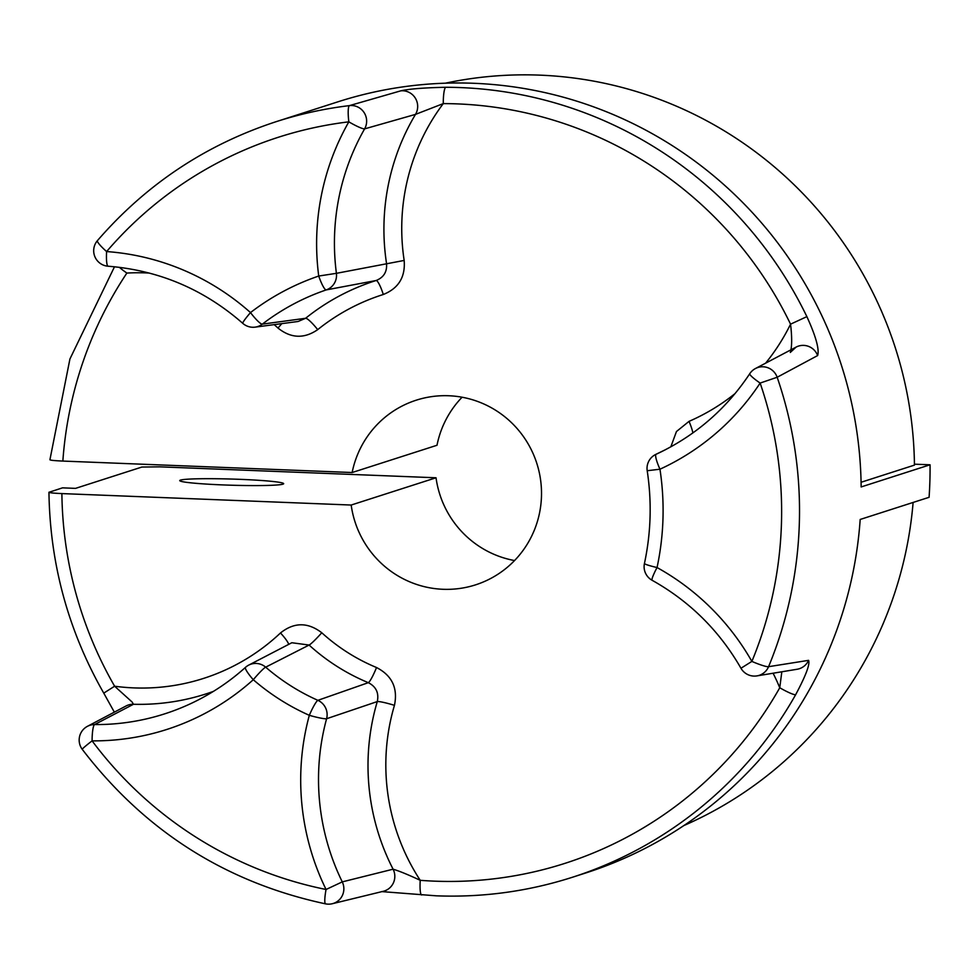 <?xml version="1.0" encoding="UTF-8"?>
<svg xmlns="http://www.w3.org/2000/svg" width="979" height="979" viewBox="0 0 979 979"><rect width="100%" height="100%" fill="white"/><g stroke="black" fill="none" stroke-linecap="round" stroke-linejoin="round"><path stroke-width="1.47" d="M514.562 560.551A96.982 95.489 -107.8 0 1 436.034 477.776L159.748 466.836L141.857 467.056L75.542 488.374L62.534 487.848L48.95 492.29C49.99 563.916 68.261 630.868 103.762 693.132L114.347 712.149M421.79 894.941A15.517 2.521 -85.6 0 1 421.631 894.965A15.517 2.521 -85.6 0 1 420.236 880.317A389.483 383.462 -107.8 0 0 434.358 881.149A389.483 383.462 -107.8 0 0 779.761 687.747L781.817 671.802M288.67 644.39A15.517 2.46 46.7 0 0 280.496 632.96C294.079 622.142 307.847 622.081 321.773 632.752A189.449 186.524 -107.8 0 0 376.511 667.519C392.041 675.522 398.025 688.127 394.451 705.345A15.517 1.554 16.5 0 0 377.282 701.576L326.594 718.733A229.796 226.247 -107.8 0 0 342.271 881.883L393.093 869.193C399.395 871.077 408.439 874.798 420.236 880.317A207.952 204.733 -107.8 0 1 394.451 705.345M49.17 492.143C48.497 492.694 52.744 493.171 61.885 493.587A389.483 383.462 -107.8 0 0 114.616 686.218L132.092 702.004L133.45 704.268L94.596 724.57A229.796 226.247 -107.8 0 0 193.499 702.31A229.796 226.247 -107.8 0 0 245.594 667.286A15.517 15.248 -117.3 0 1 248.739 665.108A15.517 15.517 0 0 0 245.484 667.36A15.517 2.484 -132 0 1 245.594 667.286M180.479 480.102A51.985 3.084 -178.3 0 1 236.098 479.196A51.985 3.084 -178.3 0 1 283.665 483.675A51.985 3.084 -178.3 0 1 282.931 484.164A51.985 3.084 -178.3 0 1 227.312 485.082A51.985 3.084 -178.3 0 1 179.744 480.591A51.985 3.084 -178.3 0 1 180.479 480.102M462.076 397.229A96.982 95.489 -107.8 0 0 437.001 445.261L352.146 472.527L62.852 461.072C53.723 460.656 49.476 460.179 50.137 459.628M61.885 493.587L351.18 505.042A96.982 95.489 -107.8 0 0 443.022 589.285A96.982 95.489 -107.8 0 0 475.561 584.855A96.982 95.489 -107.8 0 0 540.543 479.612A96.982 95.489 -107.8 0 0 448.761 395.749A96.982 95.489 -107.8 0 0 416.222 400.191A96.982 95.489 -107.8 0 0 352.146 472.527M861.079 482.268L914.447 465.111A391.808 385.75 -107.8 0 0 539.759 75.138A391.808 385.75 -107.8 0 0 445.347 83.191M108.204 266.215A15.517 2.521 -85.9 0 1 108.094 266.215A15.517 2.521 -85.9 0 1 106.613 251.566A245.313 241.519 72.2 0 1 250.502 312.582A245.044 241.262 72.2 0 1 318.726 276.041A245.313 241.519 72.2 0 1 348.842 121.837A389.483 383.462 -107.8 0 0 106.613 251.566A15.517 2.325 40.6 0 1 97.423 240.638C146.165 184.358 205.786 144.684 276.286 121.629L337.939 101.816A405 398.747 72.2 0 1 473.836 83.288A405 398.747 72.2 0 1 861.153 486.942L930.05 464.792L914.447 464.181M276.286 121.629A405 398.747 72.2 0 1 349.479 105.61L400.827 90.827C409.259 88.905 424.237 87.731 445.763 87.278A405 398.747 72.2 0 1 460.473 87.584A405 398.747 72.2 0 1 806.88 316.633C815.923 336.47 819.509 349.442 817.636 355.561L777.167 377.258A405 398.747 72.2 0 1 768.576 666.687L808.593 660.348C810.171 664.141 805.864 675.583 795.658 694.698A15.517 2.007 -150.6 0 1 779.761 687.747A207.952 204.733 -107.8 0 0 773.092 673.234M930.05 464.792A405 398.747 -107.8 0 1 929.083 497.308L860.186 519.457A405 398.747 72.2 0 1 585.748 872.974L572.385 877.27A405 398.747 72.2 0 0 795.658 694.698M255.14 327.133A15.517 15.297 -97.6 0 0 262.335 324.135A15.517 2.558 52.5 0 1 250.502 312.582A15.517 1.395 -48.3 0 0 242.768 323.339A15.517 15.517 0 0 0 255.14 327.133L298.118 321.479L305.595 318.285A223.188 219.749 72.2 0 1 376.095 280.52L326.24 289.906A229.527 225.99 -107.8 0 0 262.335 324.135L305.595 318.285A15.517 2.545 -128.8 0 1 317.698 329.642C304.151 338.942 290.91 338.404 277.963 328.038A15.517 1.346 132.9 0 0 281.83 323.596M670.823 446.84L676.465 431.531L689.032 421.362A15.517 2.704 -113.5 0 1 692.875 432.926M445.763 87.278A15.517 2.594 90.1 0 0 443.279 103.603L415.5 114.384L364.616 128.873A229.796 226.247 -107.8 0 0 336.409 273.325L404.168 260.438C405.49 277.033 398.539 288.389 383.291 294.495A207.683 204.476 -107.8 0 0 317.698 329.642M383.315 891.294L383.291 891.294A15.517 15.199 -103.8 0 0 383.315 891.294A15.517 15.199 -103.8 0 0 393.093 869.193A223.457 220.006 72.2 0 1 377.282 701.576C379.093 692.961 376.107 686.658 368.312 682.669A204.966 201.796 72.2 0 1 309.083 645.051L265.676 667.164A211.305 208.037 -107.8 0 0 317.881 700.328L368.312 682.669A15.517 2.08 112.5 0 0 376.511 667.519M665.39 449.74L656.065 454.28A229.796 226.247 -107.8 0 0 660.25 452.31C697.072 434.272 726.907 408.059 749.755 373.709A15.517 2.129 33.4 0 0 760.132 383.07A245.313 241.519 72.2 0 1 659.956 469.21A269.262 265.101 72.2 0 1 657.044 567.539A245.313 241.519 72.2 0 1 751.872 661.412A389.483 383.462 -107.8 0 0 760.132 383.07L777.167 377.258A15.517 15.272 -117.8 0 0 755.482 368.508A15.517 15.517 0 0 0 749.755 373.709M436.034 477.776L351.18 505.042M683.905 825.542A391.808 385.75 -107.8 0 0 913.113 502.447M790.322 352.452C792.023 346.725 792.097 337.302 790.555 324.171A389.483 383.462 -107.8 0 0 443.279 103.603A207.952 204.733 -107.8 0 0 404.168 260.438M400.827 90.827A15.517 15.187 74 0 1 415.5 114.384A223.457 220.006 72.2 0 0 386.534 263.486C387.219 271.783 383.744 277.461 376.095 280.52A15.517 2.717 -107.5 0 1 383.291 294.495M119.389 267.316A15.517 2.142 33.7 0 0 126.878 273.068A389.483 383.462 -107.8 0 0 62.852 461.072M806.88 316.633L790.555 324.171A207.952 204.733 -107.8 0 1 765.627 363.16M817.636 355.561A15.517 15.272 -117.8 0 0 796.062 347.117L755.482 368.508M808.593 660.348A15.517 15.321 80.6 0 1 797.151 669.257A15.517 15.321 80.6 0 1 797.139 669.257L756.963 675.889A15.517 15.321 80.7 0 0 768.576 666.687A15.517 1.774 -157.5 0 1 751.872 661.412L740.968 668.253A15.517 15.517 0 0 0 756.963 675.889M193.499 702.31C212.455 693.12 229.784 681.47 245.484 667.36A15.517 2.484 -132 0 0 253.28 679.72A245.313 241.519 72.2 0 1 92.099 740.87A389.483 383.462 -107.8 0 0 326.056 889.483A245.313 241.519 72.2 0 1 309.315 715.319A226.81 223.31 72.2 0 1 253.28 679.72A15.517 1.432 -49.2 0 1 265.676 667.164A15.517 15.248 -117.3 0 0 248.739 665.108L291.84 642.738L309.083 645.051A15.517 1.371 132.3 0 0 321.773 632.752M280.496 632.96A207.952 204.733 -107.8 0 1 133.866 687.894A207.952 204.733 -107.8 0 1 114.616 686.218L103.762 693.132M213.385 691.394A223.457 220.006 72.2 0 1 133.45 704.268A15.517 15.297 -117.8 0 0 125.997 706.006L87.449 726.32A15.517 15.297 62.2 0 1 94.596 724.57A15.517 2.582 -89.6 0 0 92.099 740.87A15.517 0.893 -36.8 0 0 82.248 749.327C144.794 831.024 225.904 882.532 325.579 903.862A15.517 2.386 -78.6 0 1 326.056 889.483L342.271 881.883A15.517 15.199 -103.6 0 1 332.297 903.727L383.303 891.294M277.963 328.038A207.952 204.733 -107.8 0 0 274.181 324.612M149.273 273.055A207.952 204.733 -107.8 0 0 126.878 273.068M689.032 421.362A207.952 204.733 -107.8 0 0 735.082 393.558M326.24 289.906A15.517 15.211 -100.8 0 0 336.409 273.325L318.726 276.041A15.517 2.717 71.2 0 0 326.24 289.906M348.842 121.837A15.517 2.019 29.7 0 0 364.616 128.873A15.517 15.187 73.8 0 0 349.479 105.61A15.517 2.668 83.1 0 0 348.842 121.837M647.205 470.728L659.956 469.21A15.517 2.704 65.4 0 1 656.065 454.28A15.517 15.334 -116 0 0 655.746 454.427A15.517 15.517 0 0 0 647.205 470.728C651.916 501.86 650.998 532.772 644.451 563.439A15.517 15.517 0 0 0 652.112 580.278C689.693 601.326 719.308 630.647 740.968 668.253M652.112 580.278A15.517 1.872 119 0 1 657.044 567.539A15.517 1.371 -167.9 0 1 644.451 563.439M326.594 718.733A15.517 15.187 -109 0 0 317.881 700.328A15.517 2.044 -66 0 0 309.315 715.319A15.517 1.493 -164.8 0 0 326.594 718.733M572.385 877.27C528.158 891.416 482.806 897.596 436.328 895.822L381.565 891.588M49.917 459.775L69.925 358.975L114.494 266.765M242.768 323.339C203.913 289.343 159.014 270.302 108.094 266.215A15.517 15.517 0 0 1 97.423 240.638M665.622 449.618L655.746 454.427M790.542 352.207L796.086 347.104M325.579 903.862A15.517 15.517 0 0 0 332.297 903.727M87.449 726.32A15.517 15.517 0 0 0 82.248 749.327"/></g></svg>
